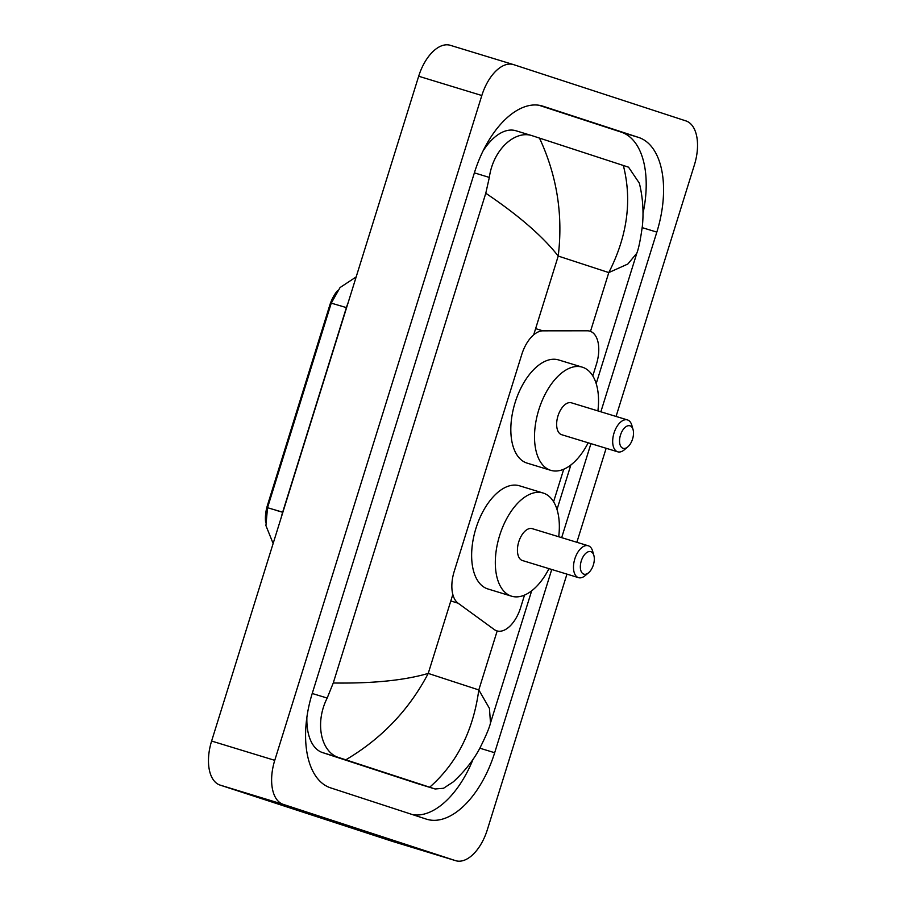 <?xml version="1.0" encoding="UTF-8"?>
<svg xmlns="http://www.w3.org/2000/svg" width="906" height="906" viewBox="0 0 906 906"><rect width="100%" height="100%" fill="white"/><g stroke="black" fill="none" stroke-linecap="round" stroke-linejoin="round"><path stroke-width="1.36" d="M592.784 375.922L596.42 364.246A29.422 15.9 107 0 0 589.908 331.177A29.422 15.9 107 0 0 587.303 330.792L542.887 330.837A29.422 15.9 107 0 0 521.788 354.427L454.2 571.437A29.422 15.9 107 0 0 458.074 603.181L494.257 629.545A29.422 15.9 107 0 0 496.748 630.825A29.422 15.9 107 0 0 496.907 630.882A29.422 15.9 107 0 0 520.61 607.677L524.529 595.095M265.628 522.252A26.478 14.303 -73 0 1 267.519 505.084L329.739 305.345A26.478 14.303 -73 0 1 337.587 290.577M553.589 501.765L563.725 469.24M566.952 574.121L487.326 829.76A39.23 21.189 -73 0 1 455.729 860.7A39.23 21.189 -73 0 1 455.514 860.632L283.238 804.369A39.23 21.189 -73 0 1 274.756 760.338L481.822 95.515A39.23 21.189 -73 0 1 513.419 64.575A39.23 21.189 -73 0 1 513.634 64.643L685.91 120.906A39.23 21.189 -73 0 1 694.392 164.949L616.069 416.443M392.785 841.481A39.23 21.189 -73 0 1 392.581 841.425A39.23 21.189 -73 0 1 392.366 841.357L220.09 785.094A39.23 21.189 -73 0 1 211.608 741.051L418.674 76.24A39.23 21.189 -73 0 1 450.271 45.3A39.23 21.189 -73 0 1 450.486 45.368M606.148 448.277L576.862 542.286M600.859 411.8L656.827 232.106A84.349 45.572 107 0 0 638.583 137.429L542.875 106.172A84.349 45.572 107 0 0 542.422 106.036A84.349 45.572 107 0 0 474.472 172.559L312.321 693.169A84.349 45.572 107 0 0 330.565 787.846L426.273 819.103A84.349 45.572 107 0 0 426.726 819.25A84.349 45.572 107 0 0 494.676 752.727L551.743 569.489M561.663 537.643L590.938 443.634M643 213.352A84.349 45.572 107 0 0 621.222 132.129L538.821 105.221M412.966 814.754A84.349 45.572 107 0 0 473.125 759.171M516.182 130.838A52.967 28.607 107 0 0 515.899 130.747A52.967 28.607 107 0 0 482.943 151.155M306.885 717.337A52.967 28.607 107 0 0 322.525 752.58L418.232 783.837A52.967 28.607 107 0 0 418.527 783.928A52.967 28.607 107 0 0 418.81 784.018M333.249 682.999C372.694 683.577 404.359 680.383 428.232 673.418C409.161 709.783 381.686 738.583 345.809 759.817L339.184 757.665C321.358 752.795 314.28 723.588 327.179 698.05L333.249 682.999L485.786 193.25L489.331 177.429C493.181 149.241 515.457 129.422 532.83 135.923L628.538 167.18L639.342 183.159C642.83 197.485 643.826 211.845 642.354 226.24C640.485 239.694 638.639 248.674 636.816 253.204L627.847 264.02L608.798 272.581C627.371 236.058 632.218 200.362 623.339 165.458M515.899 130.747L532.83 135.923M490.497 722.999C489.353 727.903 485.809 736.306 479.84 748.209C473.691 759.896 464.88 771.097 453.385 781.799L443.521 788.277L435.106 788.99L429.682 787.212C456.851 763.294 473.226 730.87 478.81 689.942L489.444 708.379L490.497 722.999L531.663 590.825M345.809 759.817L429.682 787.212M539.466 138.074C556.952 175.617 563.204 214.949 558.221 256.058C542.683 236.239 518.538 215.311 485.786 193.25M590.825 551.675A11.767 6.353 -73 0 1 593.872 555.469A11.767 6.353 -73 0 1 588.594 572.739A11.767 6.353 -73 0 1 583.826 574.144A11.767 6.353 -73 0 1 581.278 560.939A11.767 6.353 -73 0 1 590.825 551.675M588.594 572.739L585.174 575.627A16.67 9.003 -73 0 1 578.515 577.654A16.67 9.003 -73 0 1 578.424 577.62A16.67 9.003 -73 0 1 574.789 558.991A16.67 9.003 -73 0 1 588.243 545.763A16.67 9.003 -73 0 1 588.334 545.786A16.67 9.003 -73 0 1 592.649 551.165L593.872 555.469M532.298 528.685A16.67 9.003 107 0 0 532.207 528.651A16.67 9.003 107 0 0 518.742 541.89A16.67 9.003 107 0 0 522.377 560.52A16.67 9.003 107 0 0 522.468 560.542A16.67 9.003 107 0 0 522.558 560.576M548.979 568.64A53.941 29.139 -73 0 1 511.584 596.193A53.941 29.139 -73 0 1 511.301 596.103A53.941 29.139 -73 0 1 499.546 535.82A53.941 29.139 -73 0 1 543.09 493.011A53.941 29.139 -73 0 1 543.374 493.102A53.941 29.139 -73 0 1 558.708 536.748M488.198 589.047A53.941 29.139 -73 0 1 487.904 588.957A53.941 29.139 -73 0 1 487.609 588.866A53.941 29.139 -73 0 1 475.865 528.594A53.941 29.139 -73 0 1 519.41 485.775A53.941 29.139 -73 0 1 519.693 485.865M630.021 425.831A11.767 6.353 -73 0 1 633.067 429.625A11.767 6.353 -73 0 1 627.79 446.885A11.767 6.353 -73 0 1 623.022 448.3A11.767 6.353 -73 0 1 620.474 435.095A11.767 6.353 -73 0 1 630.021 425.831M627.79 446.885L624.381 449.772A16.67 9.003 -73 0 1 617.711 451.811A16.67 9.003 -73 0 1 617.62 451.777A16.67 9.003 -73 0 1 613.985 433.147A16.67 9.003 -73 0 1 627.45 419.92A16.67 9.003 -73 0 1 627.541 419.942A16.67 9.003 -73 0 1 631.844 425.322L633.067 429.625M571.493 402.83A16.67 9.003 107 0 0 571.403 402.808A16.67 9.003 107 0 0 557.949 416.035A16.67 9.003 107 0 0 561.573 434.665A16.67 9.003 107 0 0 561.663 434.699A16.67 9.003 107 0 0 561.754 434.721M588.175 442.785A53.941 29.139 -73 0 1 550.78 470.339A53.941 29.139 -73 0 1 550.497 470.248A53.941 29.139 -73 0 1 538.742 409.976A53.941 29.139 -73 0 1 582.286 367.156A53.941 29.139 -73 0 1 582.569 367.247A53.941 29.139 -73 0 1 597.903 410.894M527.394 463.204A53.941 29.139 -73 0 1 527.099 463.113A53.941 29.139 -73 0 1 526.816 463.023A53.941 29.139 -73 0 1 515.061 402.74A53.941 29.139 -73 0 1 558.606 359.931A53.941 29.139 -73 0 1 558.889 360.022M267.519 505.084L268.278 505.31M329.739 305.345L330.497 305.571M450.803 600.961L458.074 603.181M535.627 328.629L542.887 330.837M452.83 594.461L428.232 673.418L478.81 689.942L497.179 630.961M533.691 334.835L558.221 256.058L608.798 272.581L590.486 331.381M481.822 95.515L418.674 76.24M274.756 760.338L211.608 741.051M283.238 804.369L220.09 785.094M455.514 860.632L392.366 841.357M642.207 227.644L656.827 232.106M621.222 132.129L638.583 137.429M479.84 748.197L494.676 752.727M541.969 105.9L542.875 106.172M322.525 752.58L339.184 757.665M312.219 693.486L327.179 698.05M474.382 172.865L489.331 177.429M418.232 783.837L434.891 788.922M331.256 303.136L346.398 307.587L282.672 512.173L267.53 507.722L331.256 303.136L340.067 287.53L356.16 276.93M348.232 302.411A39.23 21.189 107 0 0 346.398 307.587L346.59 307.644M282.876 512.241L282.672 512.173A39.23 21.189 107 0 0 281.234 517.485M282.842 512.32L275.322 510.112M513.419 64.575L450.271 45.3M455.729 860.7L392.581 841.425M418.527 783.928L435.106 788.99M556.997 509.478L570.859 464.971M596.193 383.623L636.816 253.204M267.53 507.722L265.922 525.593L273.136 543.487M578.515 577.654L522.468 560.542M511.584 596.193L487.904 588.957M543.09 493.011L519.41 485.775M588.243 545.763L532.207 528.651M617.711 451.811L561.663 434.699M550.78 470.339L527.099 463.113M582.286 367.156L558.606 359.931M627.45 419.92L571.403 402.808"/></g></svg>
